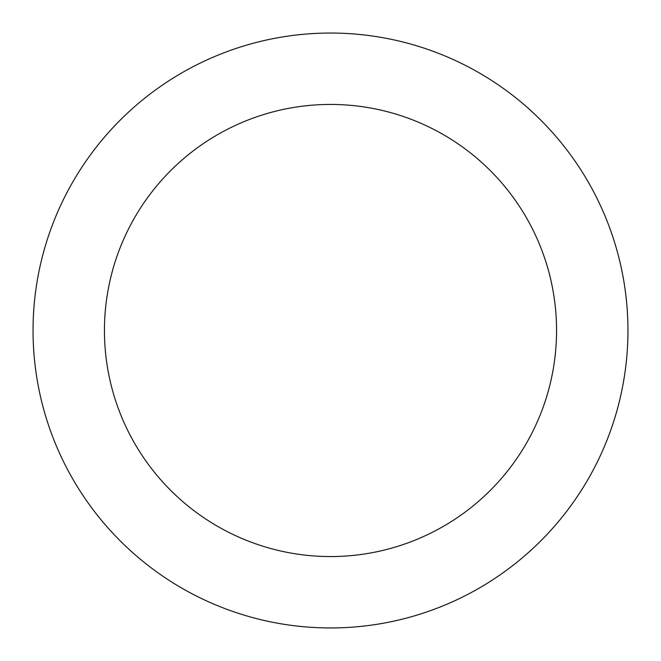 <?xml version="1.0" encoding="UTF-8"?>
<svg xmlns="http://www.w3.org/2000/svg" width="661" height="661" viewBox="0 0 661 661"><rect width="100%" height="100%" fill="white"/><g stroke="black" fill="none" stroke-linecap="round" stroke-linejoin="round"><path stroke-width="0.99" d="M330.5 33.05A297.45 297.45 0 0 1 588.1 479.225A297.45 297.45 0 0 1 72.9 479.225A297.45 297.45 0 0 1 330.5 33.05M330.5 104.438A226.062 226.062 0 0 1 526.272 443.531A226.062 226.062 0 0 1 134.728 443.531A226.062 226.062 0 0 1 330.5 104.438"/></g></svg>
